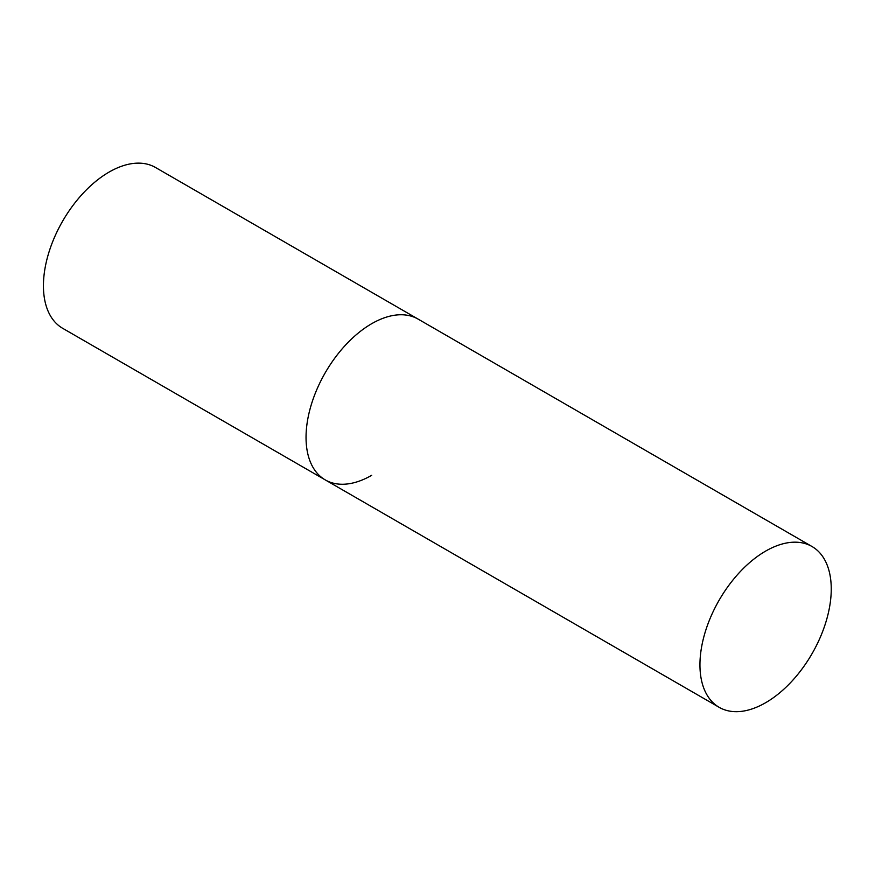 <?xml version="1.0" encoding="UTF-8"?>
<svg xmlns="http://www.w3.org/2000/svg" width="875" height="875" viewBox="0 0 875 875"><rect width="100%" height="100%" fill="white"/><g stroke="black" fill="none" stroke-linecap="round" stroke-linejoin="round"><path stroke-width="1.31" d="M371.689 475.311A92.848 53.605 -60 0 1 325.27 479.916A92.848 53.605 -60 0 1 311.041 405.519A92.848 53.605 -60 0 1 371.689 323.695A92.848 53.605 -60 0 1 418.108 319.102A92.848 53.605 120 0 0 346.566 343.973A92.848 53.605 120 0 0 306.042 437.413A92.848 53.605 120 0 0 325.27 479.916L62.661 328.3A92.848 53.605 -60 0 1 48.431 253.903A92.848 53.605 -60 0 1 109.091 172.08A92.848 53.605 -60 0 1 155.509 167.486L812.022 546.525A92.848 53.605 120 0 0 740.48 571.397A92.848 53.605 120 0 0 699.945 664.825A92.848 53.605 120 0 0 719.173 707.328A92.848 53.605 120 0 0 790.727 682.456A92.848 53.605 120 0 0 831.25 589.028A92.848 53.605 120 0 0 812.022 546.525M325.27 479.916L719.173 707.328"/></g></svg>
